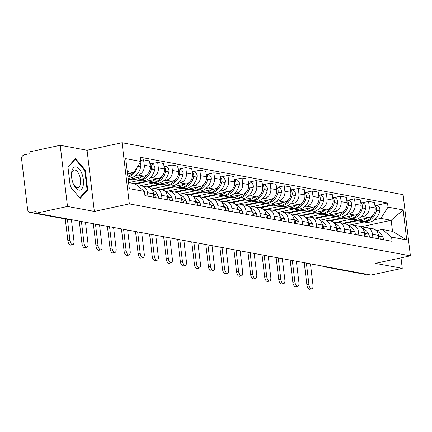 <?xml version="1.0" encoding="UTF-8"?>
<svg xmlns="http://www.w3.org/2000/svg" width="432" height="432" viewBox="0 0 432 432"><rect width="100%" height="100%" fill="white"/><g stroke="black" fill="none" stroke-linecap="round" stroke-linejoin="round"><path stroke-width="0.65" d="M60.205 145.292L67.5 206.464L36.261 213.176L371.012 275.038L402.251 268.326L375.392 263.363L410.4 255.841L403.105 194.67L122.072 142.738L87.064 150.255L60.205 145.292L28.966 152.005L29.182 153.787L24.316 154.834A3.645 3.148 -79.5 0 0 21.6 159.073L27.616 209.542A3.645 3.148 -79.5 0 0 30.094 212.452A3.645 3.148 -79.5 0 0 31.185 212.436L72.014 219.98A3.645 1.723 77.9 0 0 72.355 219.98L72.689 219.904M67.5 206.464L94.36 211.426L129.368 203.909L410.4 255.841M36.261 213.176L36.05 211.394L31.185 212.436M402.251 268.326L401.004 257.861M366.439 274.19L365.936 274.298A3.645 3.148 100.5 0 1 364.846 274.315L324.016 266.771A3.645 3.148 -79.5 0 0 325.107 266.755L365.936 274.298M343.148 223.236L368.95 217.696A8.386 7.247 -79.5 0 0 375.192 207.938L374.544 202.5L368.593 201.404L369.241 206.842A8.386 7.247 100.5 0 1 362.999 216.594L360.558 217.118M372.519 234.306L378.47 235.402A8.386 7.247 -79.5 0 0 372.767 228.712L366.822 227.61A8.386 7.247 100.5 0 1 372.519 234.306L372.929 237.757M378.47 235.402L378.88 238.853M362.027 202.813L368.593 201.404M362.281 228.091L364.322 227.653A8.386 7.247 100.5 0 1 366.822 227.61M350.114 219.364L334.076 222.809M329.087 220.639L354.888 215.098A8.386 7.247 -79.5 0 0 361.13 205.34L360.482 199.903L354.537 198.801L355.185 204.244A8.386 7.247 100.5 0 1 348.943 213.997L346.496 214.52M364.819 236.255L364.408 232.805A8.386 7.247 -79.5 0 0 358.711 226.114L352.76 225.013A8.386 7.247 100.5 0 1 358.457 231.709L358.868 235.159M347.965 200.216L354.537 198.801M348.219 225.493L350.26 225.056A8.386 7.247 100.5 0 1 352.76 225.013M336.053 216.767L320.015 220.212M315.031 218.041L340.826 212.495A8.386 7.247 -79.5 0 0 347.069 202.743L346.421 197.305L340.475 196.204L341.123 201.641A8.386 7.247 100.5 0 1 334.881 211.399L332.435 211.923M350.757 233.658L350.347 230.207A8.386 7.247 -79.5 0 0 344.65 223.517L338.699 222.415A8.386 7.247 100.5 0 1 344.396 229.106L344.806 232.556M333.904 197.618L340.475 196.204M334.157 222.896L336.199 222.458A8.386 7.247 100.5 0 1 338.699 222.415M321.991 214.169L305.953 217.615M300.969 215.444L326.77 209.898A8.386 7.247 -79.5 0 0 333.013 200.146L332.359 194.708L326.414 193.606L327.062 199.044A8.386 7.247 100.5 0 1 320.819 208.802L318.379 209.326M336.695 231.061L336.285 227.61A8.386 7.247 -79.5 0 0 330.588 220.914L324.637 219.818A8.386 7.247 100.5 0 1 330.334 226.508L330.75 229.959M319.842 195.016L326.414 193.606M320.096 220.293L322.137 219.856A8.386 7.247 100.5 0 1 324.637 219.818M307.93 211.567L291.897 215.012M286.907 212.841L312.709 207.301A8.386 7.247 -79.5 0 0 318.951 197.548L318.303 192.105L312.352 191.009L313 196.447A8.386 7.247 100.5 0 1 306.758 206.204L304.317 206.728M322.634 228.463L322.223 225.013A8.386 7.247 -79.5 0 0 316.526 218.317L310.581 217.22A8.386 7.247 100.5 0 1 316.278 223.911L316.688 227.362M305.786 192.418L312.352 191.009M306.04 217.696L308.075 217.258A8.386 7.247 100.5 0 1 310.581 217.22M293.868 208.969L277.835 212.414M272.846 210.244L298.647 204.703A8.386 7.247 -79.5 0 0 304.889 194.945L304.241 189.508L298.291 188.411L298.939 193.849A8.386 7.247 100.5 0 1 292.696 203.602L290.255 204.131M308.578 225.86L308.162 222.41A8.386 7.247 -79.5 0 0 302.465 215.719L296.519 214.618A8.386 7.247 100.5 0 1 302.216 221.314L302.627 224.764M291.724 189.821L298.291 188.411M291.978 215.098L294.014 214.661A8.386 7.247 100.5 0 1 296.519 214.618M279.806 206.372L263.774 209.817M258.784 207.646L284.585 202.106A8.386 7.247 -79.5 0 0 290.828 192.348L290.18 186.91L284.229 185.809L284.882 191.252A8.386 7.247 100.5 0 1 278.635 201.004L276.194 201.528M294.516 223.263L294.106 219.812A8.386 7.247 -79.5 0 0 288.403 213.122L282.458 212.02A8.386 7.247 100.5 0 1 288.155 218.716L288.565 222.167M277.663 187.223L284.229 185.809M277.916 212.501L279.958 212.063A8.386 7.247 100.5 0 1 282.458 212.02M265.75 203.774L249.712 207.22M244.723 205.049L270.524 199.508A8.386 7.247 -79.5 0 0 276.766 189.751L276.118 184.313L270.173 183.211L270.821 188.654A8.386 7.247 100.5 0 1 264.578 198.407L262.132 198.931M280.454 220.666L280.044 217.215A8.386 7.247 -79.5 0 0 274.347 210.524L268.396 209.423A8.386 7.247 100.5 0 1 274.093 216.113L274.504 219.569M263.601 184.626L270.173 183.211M263.855 209.903L265.896 209.466A8.386 7.247 100.5 0 1 268.396 209.423M251.689 201.177L235.651 204.622M230.666 202.451L256.462 196.906A8.386 7.247 -79.5 0 0 262.705 187.153L262.057 181.715L256.111 180.614L256.759 186.052A8.386 7.247 100.5 0 1 250.517 195.809L248.071 196.333M266.393 218.068L265.982 214.618A8.386 7.247 -79.5 0 0 260.285 207.922L254.335 206.825A8.386 7.247 100.5 0 1 260.032 213.516L260.447 216.967M249.539 182.023L256.111 180.614M249.793 207.306L251.834 206.863A8.386 7.247 100.5 0 1 254.335 206.825M237.627 198.58L221.594 202.019M216.605 199.854L242.406 194.308A8.386 7.247 -79.5 0 0 248.648 184.556L248 179.113L242.05 178.016L242.698 183.454A8.386 7.247 100.5 0 1 236.455 193.212L234.014 193.736M252.331 215.471L251.921 212.02A8.386 7.247 -79.5 0 0 246.224 205.324L240.273 204.228A8.386 7.247 100.5 0 1 245.975 210.919L246.386 214.369M235.478 179.426L242.05 178.016M235.732 204.703L237.773 204.266A8.386 7.247 100.5 0 1 240.273 204.228M223.565 195.977L207.533 199.422M202.543 197.251L228.344 191.711A8.386 7.247 -79.5 0 0 234.587 181.958L233.939 176.515L227.988 175.419L228.636 180.857A8.386 7.247 100.5 0 1 222.394 190.609L219.953 191.138M238.275 212.873L237.859 209.423A8.386 7.247 -79.5 0 0 232.162 202.727L226.217 201.625A8.386 7.247 100.5 0 1 231.914 208.321L232.324 211.772M221.422 176.828L227.988 175.419M221.675 202.106L223.711 201.668A8.386 7.247 100.5 0 1 226.217 201.625M209.504 193.379L193.471 196.825M188.482 194.654L214.283 189.113A8.386 7.247 -79.5 0 0 220.525 179.356L219.877 173.918L213.926 172.822L214.574 178.259A8.386 7.247 100.5 0 1 208.332 188.012L205.891 188.536M224.213 210.271L223.798 206.82A8.386 7.247 -79.5 0 0 218.101 200.129L212.155 199.028A8.386 7.247 100.5 0 1 217.852 205.724L218.263 209.174M207.36 174.231L213.926 172.822M207.614 199.508L209.65 199.071A8.386 7.247 100.5 0 1 212.155 199.028M195.448 190.782L179.41 194.227M174.42 192.056L200.221 186.516A8.386 7.247 -79.5 0 0 206.464 176.758L205.816 171.32L199.865 170.219L200.518 175.662A8.386 7.247 100.5 0 1 194.27 185.414L191.83 185.938M210.152 207.673L209.741 204.223A8.386 7.247 -79.5 0 0 204.044 197.532L198.094 196.43A8.386 7.247 100.5 0 1 203.791 203.126L204.201 206.577M193.298 171.634L199.865 170.219M193.552 196.911L195.593 196.474A8.386 7.247 100.5 0 1 198.094 196.43M181.386 188.185L165.348 191.63M160.364 189.459L186.16 183.913A8.386 7.247 -79.5 0 0 192.402 174.161L191.754 168.723L185.809 167.621L186.457 173.059A8.386 7.247 100.5 0 1 180.214 182.817L177.768 183.341M196.09 205.076L195.68 201.625A8.386 7.247 -79.5 0 0 189.983 194.929L184.032 193.833A8.386 7.247 100.5 0 1 189.729 200.524L190.139 203.974M179.237 169.031L185.809 167.621M179.491 194.314L181.532 193.871A8.386 7.247 100.5 0 1 184.032 193.833M167.324 185.587L151.286 189.027M146.302 186.862L172.098 181.316A8.386 7.247 -79.5 0 0 178.346 171.563L177.692 166.126L171.747 165.024L172.395 170.462A8.386 7.247 100.5 0 1 166.153 180.22L163.712 180.743M182.029 202.478L181.618 199.028A8.386 7.247 -79.5 0 0 175.921 192.332L169.97 191.236A8.386 7.247 100.5 0 1 175.667 197.926L176.083 201.377M165.175 166.433L171.747 165.024M165.429 191.711L167.47 191.273A8.386 7.247 100.5 0 1 169.97 191.236M153.263 182.984L138.062 186.251M134.746 183.724L158.042 178.718A8.386 7.247 -79.5 0 0 164.284 168.966L163.636 163.523L157.685 162.427L158.333 167.864A8.386 7.247 100.5 0 1 152.091 177.617L149.65 178.146M167.967 199.881L167.557 196.43A8.386 7.247 -79.5 0 0 161.86 189.734L155.909 188.638A8.386 7.247 100.5 0 1 161.611 195.329L162.022 198.779M151.114 163.836L157.685 162.427M151.373 189.113L153.409 188.676A8.386 7.247 100.5 0 1 155.909 188.638M139.201 180.387L128.801 182.623M128.223 179.507L143.98 176.121A8.386 7.247 -79.5 0 0 150.223 166.363L149.575 160.925L143.624 159.829L144.272 165.267A8.386 7.247 100.5 0 1 138.029 175.019L135.589 175.543M153.911 197.278L153.495 193.828A8.386 7.247 -79.5 0 0 147.798 187.137L141.853 186.035A8.386 7.247 100.5 0 1 147.55 192.731L147.96 196.182M140.756 160.445L143.624 159.829M138.164 186.332L139.347 186.079A8.386 7.247 100.5 0 1 141.853 186.035M360.709 226.849L391.192 220.298L380.83 218.387L374.62 219.721M364.171 221.962L348.138 225.407M376.342 230.688L382.147 229.441L392.515 231.358L391.192 220.298L403.164 209.941L406.739 239.906L391.592 237.109L382.147 229.441M128.59 182.585L135.005 183.767L144.45 191.435L144.952 195.626L392.094 241.299L391.592 237.109M144.45 191.435L129.308 188.638L125.739 158.674L140.881 161.471L133.688 172.714L127.267 171.526M380.83 218.387L388.022 207.144L387.52 202.954L140.378 157.28L140.881 161.471M388.022 207.144L403.164 209.941M122.072 142.738L129.368 203.909M87.064 150.255L94.36 211.426M70.313 186.791L80.195 198.331L87.707 190.004L85.336 170.132L75.454 158.587L67.943 166.919L70.313 186.791M127.57 174.026L133.688 172.714M376.088 205.411L387.52 202.954M406.739 239.906L392.515 231.358M84.64 170.284L85.336 170.132M86.611 190.242L87.707 190.004M306.391 263.093L308.934 284.44A4.099 1.939 77.9 0 0 311.823 288.824A4.099 1.939 77.9 0 0 312.989 285.19L310.446 263.844M311.823 288.824L309.787 289.262A4.099 1.939 -102.1 0 1 306.893 284.877L304.252 262.699M380.068 239.074A4.601 3.98 -79.5 0 0 379.588 236.342L379.474 236.12A13.851 11.972 -79.5 0 0 378.211 234.095M376.591 230.963A13.851 11.972 100.5 0 1 382.768 236.731L382.876 236.952A4.601 3.98 100.5 0 1 383.357 239.684M361.503 221.443A13.851 11.972 -79.5 0 0 362.216 221.6A13.851 11.972 -79.5 0 0 376.429 210.557L376.483 210.303A4.601 3.98 -79.5 0 0 374.911 205.573M374.863 205.184L376.726 205.529A4.601 3.98 100.5 0 1 379.771 210.913L379.717 211.167A13.851 11.972 100.5 0 1 365.51 222.21L362.216 221.6M366.655 218.187A13.851 11.972 100.5 0 1 357.485 220.725L344.579 223.501M373.118 215.082A13.851 11.972 100.5 0 1 360.774 221.335L357.485 220.725A13.851 11.972 100.5 0 1 356.26 220.423M81.891 173.669A11.848 5.605 77.9 0 0 75.152 166.919A11.848 5.605 77.9 0 0 71.501 175.376A11.848 5.605 77.9 0 0 73.127 183.384A11.848 5.605 77.9 0 0 73.321 183.87A11.848 5.605 77.9 0 0 81.74 188.995A11.848 5.605 77.9 0 0 81.891 173.669M73.105 183.335A8.969 4.244 77.9 0 0 77.965 187.607A8.969 4.244 77.9 0 0 79.396 175.154A8.969 4.244 77.9 0 0 74.196 170.068A8.969 4.244 77.9 0 0 71.523 175.954M79.736 197.797L70.297 186.678M67.986 167.287L75.217 159.273L84.791 170.456L87.086 189.713L79.807 197.78M74.747 159.376L75.217 159.273M292.329 260.496L294.878 281.842A4.099 1.939 77.9 0 0 297.767 286.227A4.099 1.939 77.9 0 0 298.933 282.593L296.384 261.247M297.767 286.227L295.726 286.664A4.099 1.939 -102.1 0 1 292.837 282.28L290.191 260.102M366.007 236.477A4.601 3.98 -79.5 0 0 365.526 233.744L365.418 233.523A13.851 11.972 -79.5 0 0 364.154 231.498M362.529 228.366A13.851 11.972 100.5 0 1 368.707 234.128L368.815 234.349A4.601 3.98 100.5 0 1 369.295 237.087M347.441 218.846A13.851 11.972 -79.5 0 0 348.154 219.002A13.851 11.972 -79.5 0 0 362.367 207.959L362.421 207.706A4.601 3.98 -79.5 0 0 360.85 202.975M360.801 202.586L362.664 202.932A4.601 3.98 100.5 0 1 365.71 208.31L365.656 208.57A13.851 11.972 100.5 0 1 351.448 219.613L348.154 219.002M343.429 218.128L330.518 220.903M359.057 212.485A13.851 11.972 100.5 0 1 346.712 218.738L343.424 218.128A13.851 11.972 100.5 0 1 342.198 217.825M352.598 215.59A13.851 11.972 100.5 0 1 343.424 218.128M278.267 257.899L280.816 279.245A4.099 1.939 77.9 0 0 283.705 283.63A4.099 1.939 77.9 0 0 284.872 279.995L282.328 258.649M283.705 283.63L281.664 284.067A4.099 1.939 -102.1 0 1 278.775 279.682L276.129 257.504M351.945 233.879A4.601 3.98 -79.5 0 0 351.464 231.147L351.356 230.926A13.851 11.972 -79.5 0 0 350.093 228.895M348.467 225.769A13.851 11.972 100.5 0 1 354.645 231.53L354.758 231.752A4.601 3.98 100.5 0 1 355.239 234.484M333.38 216.248A13.851 11.972 -79.5 0 0 334.098 216.405A13.851 11.972 -79.5 0 0 348.305 205.362L348.359 205.108A4.601 3.98 -79.5 0 0 346.788 200.378M346.745 199.989L348.602 200.335A4.601 3.98 100.5 0 1 351.653 205.713L351.599 205.972A13.851 11.972 100.5 0 1 337.387 217.015L334.098 216.405M338.537 212.992A13.851 11.972 100.5 0 1 329.362 215.53L316.456 218.306M345.001 209.887A13.851 11.972 100.5 0 1 332.656 216.14L329.362 215.53A13.851 11.972 100.5 0 1 328.136 215.222M264.211 255.301L266.755 276.647A4.099 1.939 77.9 0 0 269.644 281.027A4.099 1.939 77.9 0 0 270.81 277.393L268.267 256.046M269.644 281.027L267.602 281.47A4.099 1.939 -102.1 0 1 264.713 277.085L262.067 254.902M337.889 231.282A4.601 3.98 -79.5 0 0 337.403 228.544L337.295 228.328A13.851 11.972 -79.5 0 0 336.031 226.298M334.406 223.171A13.851 11.972 100.5 0 1 340.583 228.933L340.697 229.154A4.601 3.98 100.5 0 1 341.177 231.887M319.318 213.646A13.851 11.972 -79.5 0 0 320.036 213.808A13.851 11.972 -79.5 0 0 334.244 202.765L334.298 202.505A4.601 3.98 -79.5 0 0 332.726 197.78M332.683 197.392L334.541 197.732A4.601 3.98 100.5 0 1 337.592 203.116L337.538 203.369A13.851 11.972 100.5 0 1 323.325 214.412L320.036 213.808M324.475 210.389A13.851 11.972 100.5 0 1 315.306 212.933L302.4 215.708M330.939 207.29A13.851 11.972 100.5 0 1 318.595 213.538L315.306 212.933A13.851 11.972 100.5 0 1 314.075 212.625M250.15 252.698L252.693 274.045A4.099 1.939 77.9 0 0 255.582 278.429A4.099 1.939 77.9 0 0 256.748 274.795L254.205 253.449M255.582 278.429L253.541 278.867A4.099 1.939 -102.1 0 1 250.652 274.487L248.006 252.304M323.827 228.679A4.601 3.98 -79.5 0 0 323.347 225.947L323.233 225.725A13.851 11.972 -79.5 0 0 321.97 223.7M320.344 220.574A13.851 11.972 100.5 0 1 326.522 226.336L326.635 226.557A4.601 3.98 100.5 0 1 327.116 229.289M305.257 211.048A13.851 11.972 -79.5 0 0 305.975 211.21A13.851 11.972 -79.5 0 0 320.188 200.167L320.242 199.908A4.601 3.98 -79.5 0 0 318.67 195.183M318.622 194.794L320.479 195.134A4.601 3.98 100.5 0 1 323.53 200.518L323.476 200.772A13.851 11.972 100.5 0 1 309.263 211.815L305.975 211.21M310.414 207.792A13.851 11.972 100.5 0 1 301.244 210.335L288.338 213.106M316.877 204.692A13.851 11.972 100.5 0 1 304.533 210.94L301.244 210.335A13.851 11.972 100.5 0 1 300.013 210.028M236.088 250.101L238.631 271.447A4.099 1.939 77.9 0 0 241.52 275.832A4.099 1.939 77.9 0 0 242.687 272.198L240.143 250.852M241.52 275.832L239.479 276.269A4.099 1.939 -102.1 0 1 236.59 271.885L233.95 249.707M309.766 226.082A4.601 3.98 -79.5 0 0 309.285 223.349L309.172 223.128A13.851 11.972 -79.5 0 0 307.908 221.103M306.288 217.976A13.851 11.972 100.5 0 1 312.466 223.738L312.574 223.96A4.601 3.98 100.5 0 1 313.054 226.692M291.2 208.451A13.851 11.972 -79.5 0 0 291.913 208.607A13.851 11.972 -79.5 0 0 306.126 197.57L306.18 197.311A4.601 3.98 -79.5 0 0 304.609 192.58M304.56 192.191L306.418 192.537A4.601 3.98 100.5 0 1 309.469 197.921L309.415 198.175A13.851 11.972 100.5 0 1 295.202 209.218L291.913 208.607M287.188 207.738L274.277 210.508M302.816 202.09A13.851 11.972 100.5 0 1 290.471 208.343L287.183 207.733A13.851 11.972 100.5 0 1 285.952 207.43M296.352 205.195A13.851 11.972 100.5 0 1 287.183 207.733M222.026 247.504L224.57 268.85A4.099 1.939 77.9 0 0 227.464 273.235A4.099 1.939 77.9 0 0 228.631 269.6L226.082 248.254M227.464 273.235L225.423 273.672A4.099 1.939 -102.1 0 1 222.534 269.287L219.888 247.109M295.704 223.484A4.601 3.98 -79.5 0 0 295.223 220.752L295.11 220.531A13.851 11.972 -79.5 0 0 293.852 218.506M292.226 215.374A13.851 11.972 100.5 0 1 298.404 221.141L298.512 221.357A4.601 3.98 100.5 0 1 298.993 224.095M277.139 205.853A13.851 11.972 -79.5 0 0 277.852 206.01A13.851 11.972 -79.5 0 0 292.064 194.967L292.118 194.713A4.601 3.98 -79.5 0 0 290.547 189.983M290.498 189.594L292.361 189.94A4.601 3.98 100.5 0 1 295.407 195.318L295.353 195.577A13.851 11.972 100.5 0 1 281.146 206.62L277.852 206.01M282.296 202.597A13.851 11.972 100.5 0 1 273.121 205.135L260.215 207.911M288.754 199.492A13.851 11.972 100.5 0 1 276.41 205.745L273.121 205.135A13.851 11.972 100.5 0 1 271.895 204.833M207.965 244.906L210.514 266.252A4.099 1.939 77.9 0 0 213.403 270.637A4.099 1.939 77.9 0 0 214.569 267.003L212.02 245.657M213.403 270.637L211.361 271.075A4.099 1.939 -102.1 0 1 208.472 266.69L205.826 244.512M281.642 220.887A4.601 3.98 -79.5 0 0 281.162 218.155L281.054 217.933A13.851 11.972 -79.5 0 0 279.79 215.903M278.165 212.776A13.851 11.972 100.5 0 1 284.342 218.538L284.45 218.759A4.601 3.98 100.5 0 1 284.936 221.492M263.077 203.256A13.851 11.972 -79.5 0 0 263.795 203.413A13.851 11.972 -79.5 0 0 278.003 192.37L278.057 192.116A4.601 3.98 -79.5 0 0 276.485 187.385M276.437 186.997L278.3 187.342A4.601 3.98 100.5 0 1 281.345 192.721L281.291 192.98A13.851 11.972 100.5 0 1 267.084 204.023L263.795 203.413M268.234 200A13.851 11.972 100.5 0 1 259.06 202.538L246.154 205.313M274.698 196.895A13.851 11.972 100.5 0 1 262.348 203.148L259.06 202.538A13.851 11.972 100.5 0 1 257.834 202.23M193.903 242.309L196.452 263.655A4.099 1.939 77.9 0 0 199.341 268.034A4.099 1.939 77.9 0 0 200.507 264.4L197.964 243.054M199.341 268.034L197.3 268.477A4.099 1.939 -102.1 0 1 194.411 264.092L191.765 241.909M267.586 218.29A4.601 3.98 -79.5 0 0 267.1 215.552L266.992 215.336A13.851 11.972 -79.5 0 0 265.729 213.305M264.103 210.179A13.851 11.972 100.5 0 1 270.281 215.941L270.394 216.162A4.601 3.98 100.5 0 1 270.875 218.894M249.016 200.653A13.851 11.972 -79.5 0 0 249.734 200.815A13.851 11.972 -79.5 0 0 263.941 189.772L263.995 189.518A4.601 3.98 -79.5 0 0 262.424 184.788M262.381 184.399L264.238 184.739A4.601 3.98 100.5 0 1 267.289 190.123L267.235 190.382A13.851 11.972 100.5 0 1 253.022 201.42L249.734 200.815M254.173 197.402A13.851 11.972 100.5 0 1 244.998 199.94L232.092 202.716M260.636 194.297A13.851 11.972 100.5 0 1 248.292 200.545L244.998 199.94A13.851 11.972 100.5 0 1 243.772 199.633M179.847 239.706L182.39 261.052A4.099 1.939 77.9 0 0 185.279 265.437A4.099 1.939 77.9 0 0 186.446 261.803L183.902 240.457M185.279 265.437L183.238 265.874A4.099 1.939 -102.1 0 1 180.349 261.495L177.703 239.312M253.525 215.687A4.601 3.98 -79.5 0 0 253.044 212.954L252.931 212.733A13.851 11.972 -79.5 0 0 251.667 210.708M250.042 207.581A13.851 11.972 100.5 0 1 256.219 213.343L256.333 213.565A4.601 3.98 100.5 0 1 256.813 216.297M234.954 198.056A13.851 11.972 -79.5 0 0 235.672 198.218A13.851 11.972 -79.5 0 0 249.885 187.175L249.939 186.916A4.601 3.98 -79.5 0 0 248.362 182.191M248.319 181.802L250.177 182.142A4.601 3.98 100.5 0 1 253.228 187.526L253.174 187.78A13.851 11.972 100.5 0 1 238.961 198.823L235.672 198.218M230.947 197.343L218.036 200.113M246.575 191.7A13.851 11.972 100.5 0 1 234.23 197.948L230.942 197.343A13.851 11.972 100.5 0 1 229.711 197.035M240.111 194.8A13.851 11.972 100.5 0 1 230.942 197.343M165.785 237.109L168.329 258.455A4.099 1.939 77.9 0 0 171.218 262.84A4.099 1.939 77.9 0 0 172.384 259.205L169.841 237.859M171.218 262.84L169.177 263.277A4.099 1.939 -102.1 0 1 166.288 258.892L163.642 236.714M239.463 213.089A4.601 3.98 -79.5 0 0 238.982 210.357L238.869 210.136A13.851 11.972 -79.5 0 0 237.605 208.111M235.98 204.984A13.851 11.972 100.5 0 1 242.158 210.746L242.271 210.967A4.601 3.98 100.5 0 1 242.752 213.7M220.892 195.458A13.851 11.972 -79.5 0 0 221.611 195.615A13.851 11.972 -79.5 0 0 235.823 184.577L235.877 184.318A4.601 3.98 -79.5 0 0 234.306 179.588M234.257 179.199L236.115 179.545A4.601 3.98 100.5 0 1 239.166 184.928L239.112 185.182A13.851 11.972 100.5 0 1 224.899 196.225L221.611 195.615M226.049 192.202A13.851 11.972 100.5 0 1 216.88 194.74L203.974 197.516M232.513 189.097A13.851 11.972 100.5 0 1 220.169 195.35L216.88 194.74A13.851 11.972 100.5 0 1 215.649 194.438M151.724 234.511L154.267 255.857A4.099 1.939 77.9 0 0 157.156 260.242A4.099 1.939 77.9 0 0 158.323 256.608L155.779 235.262M157.156 260.242L155.115 260.68A4.099 1.939 -102.1 0 1 152.226 256.295L149.585 234.117M225.401 210.492A4.601 3.98 -79.5 0 0 224.921 207.76L224.807 207.538A13.851 11.972 -79.5 0 0 223.544 205.513M221.924 202.381A13.851 11.972 100.5 0 1 228.101 208.148L228.209 208.364A4.601 3.98 100.5 0 1 228.69 211.102M206.836 192.861A13.851 11.972 -79.5 0 0 207.549 193.018A13.851 11.972 -79.5 0 0 221.762 181.975L221.816 181.721A4.601 3.98 -79.5 0 0 220.244 176.99M220.196 176.602L222.059 176.947A4.601 3.98 100.5 0 1 225.104 182.331L225.05 182.585A13.851 11.972 100.5 0 1 210.838 193.628L207.549 193.018M211.988 189.605A13.851 11.972 100.5 0 1 202.819 192.143L189.913 194.918M218.452 186.5A13.851 11.972 100.5 0 1 206.107 192.753L202.819 192.143A13.851 11.972 100.5 0 1 201.593 191.84M137.662 231.914L140.211 253.26A4.099 1.939 77.9 0 0 143.1 257.645A4.099 1.939 77.9 0 0 144.266 254.011L141.718 232.664M143.1 257.645L141.059 258.082A4.099 1.939 -102.1 0 1 138.17 253.697L135.524 231.52M211.34 207.895A4.601 3.98 -79.5 0 0 210.859 205.162L210.751 204.941A13.851 11.972 -79.5 0 0 209.488 202.916M207.862 199.784A13.851 11.972 100.5 0 1 214.04 205.546L214.148 205.767A4.601 3.98 100.5 0 1 214.628 208.499M192.775 190.264A13.851 11.972 -79.5 0 0 193.487 190.42A13.851 11.972 -79.5 0 0 207.7 179.377L207.754 179.123A4.601 3.98 -79.5 0 0 206.183 174.393M206.134 174.004L207.997 174.35A4.601 3.98 100.5 0 1 211.043 179.728L210.989 179.987A13.851 11.972 100.5 0 1 196.781 191.03L193.487 190.42M197.932 187.007A13.851 11.972 100.5 0 1 188.757 189.545L175.851 192.321M204.39 183.902A13.851 11.972 100.5 0 1 192.046 190.156L188.757 189.545A13.851 11.972 100.5 0 1 187.531 189.243M123.601 229.316L126.149 250.663A4.099 1.939 77.9 0 0 129.038 255.047A4.099 1.939 77.9 0 0 130.205 251.408L127.656 230.067M129.038 255.047L126.997 255.485A4.099 1.939 -102.1 0 1 124.108 251.1L121.462 228.922M197.278 205.297A4.601 3.98 -79.5 0 0 196.798 202.565L196.69 202.343A13.851 11.972 -79.5 0 0 195.426 200.313M193.801 197.186A13.851 11.972 100.5 0 1 199.978 202.948L200.086 203.17A4.601 3.98 100.5 0 1 200.572 205.902M178.713 187.661A13.851 11.972 -79.5 0 0 179.431 187.823A13.851 11.972 -79.5 0 0 193.639 176.78L193.693 176.526A4.601 3.98 -79.5 0 0 192.121 171.796M192.078 171.407L193.936 171.747A4.601 3.98 100.5 0 1 196.987 177.131L196.927 177.39A13.851 11.972 100.5 0 1 182.72 188.428L179.431 187.823M183.87 184.41A13.851 11.972 100.5 0 1 174.695 186.948L161.789 189.724M190.334 181.305A13.851 11.972 100.5 0 1 177.989 187.558L174.695 186.948A13.851 11.972 100.5 0 1 173.47 186.64M109.544 226.719L112.088 248.06A4.099 1.939 77.9 0 0 114.977 252.445A4.099 1.939 77.9 0 0 116.143 248.81L113.6 227.464M114.977 252.445L112.936 252.887A4.099 1.939 -102.1 0 1 110.047 248.503L107.401 226.319M183.222 202.7A4.601 3.98 -79.5 0 0 182.736 199.962L182.628 199.741A13.851 11.972 -79.5 0 0 181.364 197.716M179.739 194.589A13.851 11.972 100.5 0 1 185.917 200.351L186.03 200.572A4.601 3.98 100.5 0 1 186.511 203.305M164.651 185.063A13.851 11.972 -79.5 0 0 165.37 185.225A13.851 11.972 -79.5 0 0 179.577 174.182L179.631 173.923A4.601 3.98 -79.5 0 0 178.06 169.198M178.016 168.809L179.874 169.15A4.601 3.98 100.5 0 1 182.925 174.533L182.871 174.787A13.851 11.972 100.5 0 1 168.658 185.83L165.37 185.225M169.808 181.807A13.851 11.972 100.5 0 1 160.639 184.351L147.733 187.126M176.272 178.708A13.851 11.972 100.5 0 1 163.928 184.955L160.639 184.351A13.851 11.972 100.5 0 1 159.408 184.043M95.483 224.116L98.026 245.462A4.099 1.939 77.9 0 0 100.915 249.847A4.099 1.939 77.9 0 0 102.082 246.213L99.538 224.867M100.915 249.847L98.874 250.285A4.099 1.939 -102.1 0 1 95.985 245.9L93.339 223.722M169.16 200.097A4.601 3.98 -79.5 0 0 168.68 197.365L168.566 197.143A13.851 11.972 -79.5 0 0 167.303 195.118M165.677 191.992A13.851 11.972 100.5 0 1 171.855 197.753L171.968 197.975A4.601 3.98 100.5 0 1 172.449 200.707M150.59 182.466A13.851 11.972 -79.5 0 0 151.308 182.623A13.851 11.972 -79.5 0 0 165.521 171.585L165.575 171.326A4.601 3.98 -79.5 0 0 163.998 166.595M163.955 166.207L165.812 166.552A4.601 3.98 100.5 0 1 168.863 171.936L168.809 172.19A13.851 11.972 100.5 0 1 154.597 183.233L151.308 182.623M155.747 179.21A13.851 11.972 100.5 0 1 146.578 181.753L135.464 184.14M162.211 176.105A13.851 11.972 100.5 0 1 149.866 182.358L146.578 181.753A13.851 11.972 100.5 0 1 145.346 181.445M81.421 221.519L83.965 242.865A4.099 1.939 77.9 0 0 86.854 247.25A4.099 1.939 77.9 0 0 88.02 243.616L85.477 222.269M86.854 247.25L84.812 247.687A4.099 1.939 -102.1 0 1 81.923 243.302L79.283 221.125M155.099 197.5A4.601 3.98 -79.5 0 0 154.618 194.767L154.505 194.546A13.851 11.972 -79.5 0 0 153.241 192.521M151.621 189.394A13.851 11.972 100.5 0 1 157.793 195.156L157.907 195.377A4.601 3.98 100.5 0 1 158.387 198.11M136.534 179.869A13.851 11.972 -79.5 0 0 137.246 180.025A13.851 11.972 -79.5 0 0 151.459 168.982L151.513 168.728A4.601 3.98 -79.5 0 0 149.942 163.998M149.893 163.609L151.751 163.955A4.601 3.98 100.5 0 1 154.802 169.339L154.748 169.592A13.851 11.972 100.5 0 1 140.535 180.635L137.246 180.025M141.685 176.612A13.851 11.972 100.5 0 1 132.516 179.15L128.288 180.063M148.149 173.507A13.851 11.972 100.5 0 1 135.805 179.761L132.516 179.15A13.851 11.972 100.5 0 1 131.285 178.848M67.414 219.348L69.903 240.268A4.099 1.939 77.9 0 0 72.792 244.652A4.099 1.939 77.9 0 0 73.964 241.018L71.464 220.061M72.792 244.652L70.756 245.09A4.099 1.939 -102.1 0 1 67.867 240.705L65.27 218.954M127.948 177.206A13.851 11.972 -79.5 0 0 137.192 167.233M139.995 162.853A4.601 3.98 100.5 0 1 140.74 166.736L140.686 166.995A13.851 11.972 100.5 0 1 128.066 178.205M132.635 172.94A13.851 11.972 100.5 0 1 127.861 176.472M138.029 175.019L143.98 176.121M152.091 177.617L158.042 178.718M166.153 180.22L172.098 181.316M180.214 182.817L186.16 183.913M194.27 185.414L200.221 186.516M208.332 188.012L214.283 189.113M222.394 190.609L228.344 191.711M236.455 193.212L242.406 194.308M250.517 195.809L256.462 196.906M264.578 198.407L270.524 199.508M278.635 201.004L284.585 202.106M292.696 203.602L298.647 204.703M306.758 206.204L312.709 207.301M320.819 208.802L326.77 209.898M334.881 211.399L340.826 212.495M348.943 213.997L354.888 215.098M362.999 216.594L368.95 217.696M161.611 195.329L167.557 196.43M175.667 197.926L181.618 199.028M189.729 200.524L195.68 201.625M203.791 203.126L209.741 204.223M217.852 205.724L223.798 206.82M231.914 208.321L237.859 209.423M245.975 210.919L251.921 212.02M260.032 213.516L265.982 214.618M274.093 216.113L280.044 217.215M288.155 218.716L294.106 219.812M302.216 221.314L308.162 222.41M316.278 223.911L322.223 225.013M330.334 226.508L336.285 227.61M344.396 229.106L350.347 230.207M358.457 231.709L364.408 232.805M147.55 192.731L153.495 193.828M158.333 167.864L164.284 168.966M172.395 170.462L178.346 171.563M186.457 173.059L192.402 174.161M200.518 175.662L206.464 176.758M214.574 178.259L220.525 179.356M228.636 180.857L234.587 181.958M242.698 183.454L248.648 184.556M256.759 186.052L262.705 187.153M270.821 188.654L276.766 189.751M284.882 191.252L290.828 192.348M298.939 193.849L304.889 194.945M313 196.447L318.951 197.548M327.062 199.044L333.013 200.146M341.123 201.641L347.069 202.743M355.185 204.244L361.13 205.34M369.241 206.842L375.192 207.938M144.272 165.267L150.223 166.363M324.475 266.436A3.645 1.723 77.9 0 0 325.107 266.755L325.604 266.647M72.517 219.872L72.014 219.98A3.645 3.148 -79.5 0 1 70.924 220.001A3.645 3.645 0 0 0 72.355 219.98M306.893 284.877L308.934 284.44M379.588 236.342L382.876 236.952M379.474 236.12L382.768 236.731M376.429 210.557L379.717 211.167M376.483 210.303L379.771 210.913M292.837 282.28L294.878 281.842M365.526 233.744L368.815 234.349M365.418 233.523L368.707 234.128M362.367 207.959L365.656 208.57M362.421 207.706L365.71 208.31M278.775 279.682L280.816 279.245M351.464 231.147L354.758 231.752M351.356 230.926L354.645 231.53M348.305 205.362L351.599 205.972M348.359 205.108L351.653 205.713M264.713 277.085L266.755 276.647M337.403 228.544L340.697 229.154M337.295 228.328L340.583 228.933M334.244 202.765L337.538 203.369M334.298 202.505L337.592 203.116M250.652 274.487L252.693 274.045M323.347 225.947L326.635 226.557M323.233 225.725L326.522 226.336M320.188 200.167L323.476 200.772M320.242 199.908L323.53 200.518M236.59 271.885L238.631 271.447M309.285 223.349L312.574 223.96M309.172 223.128L312.466 223.738M306.126 197.57L309.415 198.175M306.18 197.311L309.469 197.921M222.534 269.287L224.57 268.85M295.223 220.752L298.512 221.357M295.11 220.531L298.404 221.141M292.064 194.967L295.353 195.577M292.118 194.713L295.407 195.318M208.472 266.69L210.514 266.252M281.162 218.155L284.45 218.759M281.054 217.933L284.342 218.538M278.003 192.37L281.291 192.98M278.057 192.116L281.345 192.721M194.411 264.092L196.452 263.655M267.1 215.552L270.394 216.162M266.992 215.336L270.281 215.941M263.941 189.772L267.235 190.382M263.995 189.518L267.289 190.123M180.349 261.495L182.39 261.052M253.044 212.954L256.333 213.565M252.931 212.733L256.219 213.343M249.885 187.175L253.174 187.78M249.939 186.916L253.228 187.526M166.288 258.892L168.329 258.455M238.982 210.357L242.271 210.967M238.869 210.136L242.158 210.746M235.823 184.577L239.112 185.182M235.877 184.318L239.166 184.928M152.226 256.295L154.267 255.857M224.921 207.76L228.209 208.364M224.807 207.538L228.101 208.148M221.762 181.975L225.05 182.585M221.816 181.721L225.104 182.331M138.17 253.697L140.211 253.26M210.859 205.162L214.148 205.767M210.751 204.941L214.04 205.546M207.7 179.377L210.989 179.987M207.754 179.123L211.043 179.728M124.108 251.1L126.149 250.663M196.798 202.565L200.086 203.17M196.69 202.343L199.978 202.948M193.639 176.78L196.927 177.39M193.693 176.526L196.987 177.131M110.047 248.503L112.088 248.06M182.736 199.962L186.03 200.572M182.628 199.741L185.917 200.351M179.577 174.182L182.871 174.787M179.631 173.923L182.925 174.533M95.985 245.9L98.026 245.462M168.68 197.365L171.968 197.975M168.566 197.143L171.855 197.753M165.521 171.585L168.809 172.19M165.575 171.326L168.863 171.936M81.923 243.302L83.965 242.865M154.618 194.767L157.907 195.377M154.505 194.546L157.793 195.156M151.459 168.982L154.748 169.592M151.513 168.728L154.802 169.339M67.867 240.705L69.903 240.268M137.7 166.444L140.686 166.995M137.851 166.207L140.74 166.736M70.924 220.001L30.094 212.452M322.434 266.058A3.645 3.645 0 0 0 324.016 266.771"/></g></svg>
